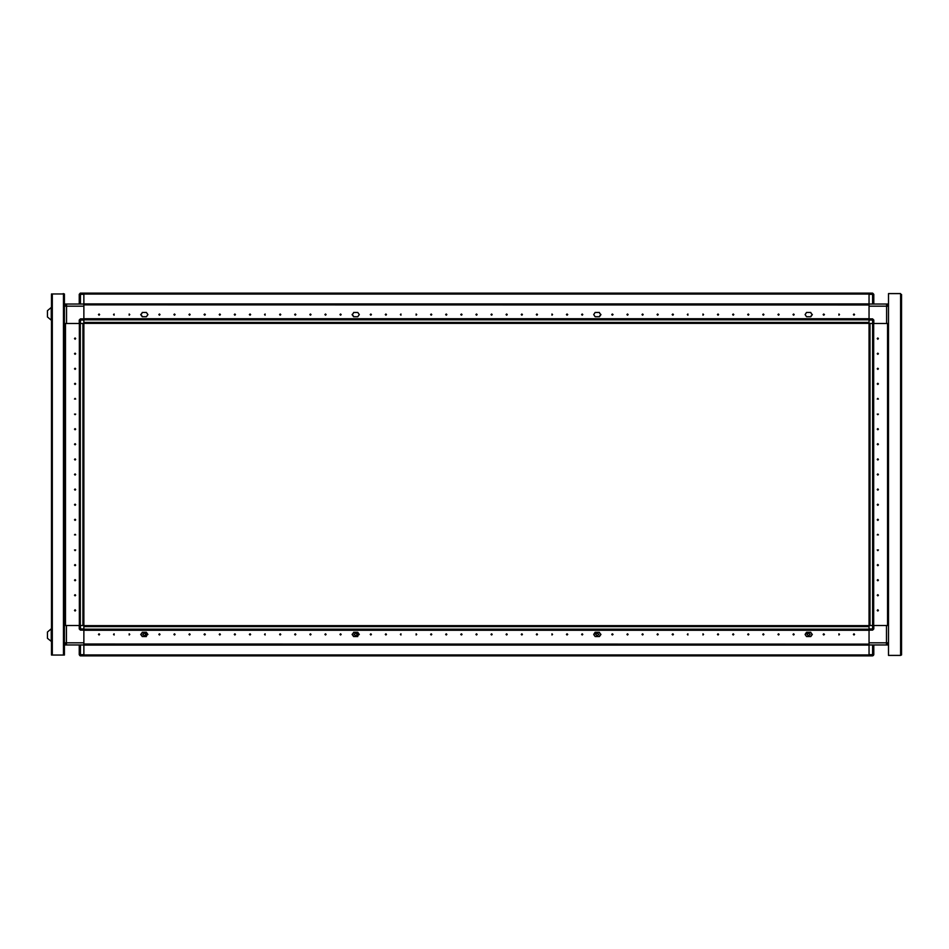 <?xml version="1.0" encoding="UTF-8"?>
<svg xmlns="http://www.w3.org/2000/svg" width="949" height="949" viewBox="0 0 949 949"><rect width="100%" height="100%" fill="white"/><g stroke="black" fill="none" stroke-linecap="round" stroke-linejoin="round"><path stroke-width="1.42" d="M63.512 655.095L51.436 655.095L51.436 293.905L64.425 293.905L64.425 655.095L63.512 655.095L63.512 293.905M51.21 313.834L51.21 307.5L47.45 310.667L47.45 317.013L51.21 320.181L51.21 313.834M83.903 323.502L83.903 318.817L80.428 318.817L80.428 323.502L83.903 323.502L83.903 628.973L79.218 628.973L79.218 625.498L80.428 625.498L80.428 630.183L83.903 630.183L83.903 629.211L869.082 629.211L869.082 644.074L83.903 644.063L869.082 644.074L869.082 655.842L83.903 655.842L83.903 654.881L869.082 654.881L869.082 655.842L872.558 655.842L872.558 654.644L873.768 654.644L873.768 644.976M64.425 625.498L65.481 625.498L65.481 323.502L64.425 323.502L64.425 306.136L83.903 306.136L83.903 304.926L869.082 304.937L83.903 304.926L83.903 293.158L869.082 293.158L869.082 294.119L83.903 294.119L83.903 293.158L869.082 293.158L80.428 293.158L80.428 294.356L79.218 294.356L80.333 293.158L79.218 294.356L79.218 304.024L79.218 294.356M83.903 628.973L83.903 655.842L80.428 655.842L79.218 654.644L79.218 644.976M51.21 641.5L51.21 628.819L47.45 631.987L47.45 638.333L51.436 641.5M79.372 625.498L79.372 323.502L80.333 323.502L80.333 625.498L82.931 625.498L82.931 323.502L80.333 323.502M80.428 323.502L79.218 323.502L79.218 320.027L83.903 320.027M726.91 323.348L724.372 323.348L726.91 323.348M742.011 323.348L739.473 323.348L742.011 323.348M757.1 323.348L754.574 323.348L757.1 323.348M772.201 323.348L769.675 323.348L772.201 323.348M869.082 625.498L869.082 630.183L872.558 630.183L872.558 625.498L869.082 625.498L869.082 318.817L869.082 319.789L83.903 319.789L83.903 306.136M872.558 625.498L873.768 625.498L873.768 628.973L869.082 628.973M64.425 642.864L66.383 642.864L66.383 644.976L886.449 644.976L886.449 625.498L873.768 625.498L887.505 625.498L887.505 323.502L887.505 625.498L888.561 625.498M873.614 323.502L873.614 625.498L872.653 625.498L872.653 323.502L870.055 323.502L870.055 625.498L872.653 625.498M83.903 318.817L872.558 318.817L873.768 320.027L873.768 323.502L872.558 323.502L872.558 318.817L873.768 320.027L869.082 320.027M888.561 323.502L873.768 323.502L886.603 323.502L886.603 304.024L888.418 304.024L888.418 305.044M869.082 318.817L869.082 304.024L66.537 304.024L66.537 323.502L79.218 323.502L65.481 323.502L65.481 625.498L79.218 625.498L66.383 625.498L66.383 642.864L83.903 642.864M888.561 305.353L886.603 304.024L869.082 304.024L869.082 293.158L83.903 293.158M80.428 644.976L80.428 655.842L79.669 655.581M83.903 654.644L79.218 654.644M869.082 642.864L888.561 642.864L886.449 644.976L888.418 644.976L888.418 643.647M872.558 304.024L872.558 293.158L873.768 294.356L872.653 293.158L869.082 293.158L872.558 293.158M888.561 306.136L869.082 306.136M869.082 294.356L873.768 294.356L873.768 304.024M354.25 634.466L355.756 635.972L357.263 634.466L355.756 632.959L354.25 634.466M357.809 633.197L359.315 634.406L357.809 635.616L359.256 634.466L357.809 632.295L353.586 632.295L357.809 632.295M595.711 634.466L597.218 635.972L598.724 634.466L597.218 632.959L595.711 634.466M599.709 635.616L600.919 634.406L599.709 633.197L600.919 634.406L599.4 636.518L595.177 636.518L599.27 636.518L600.717 634.466L599.27 632.414L595.177 632.414M74.544 338.603L75.137 339.208L75.742 338.603L75.137 337.998L74.544 338.603M74.544 353.704L75.137 354.309L75.742 353.704L75.137 353.099L74.544 353.704M74.544 368.805L75.137 369.41L75.742 368.805L75.137 368.2L74.544 368.805M74.544 383.906L75.137 384.511L75.742 383.906L75.137 383.301L74.544 383.906M74.544 399.007L75.742 399.007L75.137 398.402L74.544 399.007M74.544 414.096L75.137 414.701L75.742 414.096L74.544 414.096M74.544 429.197L75.137 429.802L75.742 429.197L75.137 428.592L74.544 429.197M74.544 444.298L75.137 444.903L75.742 444.298L75.137 443.693L74.544 444.298M74.544 459.399L75.137 460.004L75.742 459.399L75.137 458.794L74.544 459.399M74.544 474.5L75.137 475.105L75.742 474.5L75.137 473.895L74.544 474.5M74.544 489.601L75.137 490.206L75.742 489.601L75.137 488.996L74.544 489.601M74.544 504.702L75.137 505.307L75.742 504.702L75.137 504.097L74.544 504.702M74.544 519.803L75.137 520.408L75.742 519.803L75.137 519.198L74.544 519.803M74.544 534.904L75.742 534.904L75.137 534.299L74.544 534.904M74.544 549.993L75.137 550.598L75.742 549.993L74.544 549.993M74.544 565.094L75.137 565.699L75.742 565.094L75.137 564.489L74.544 565.094M74.544 580.195L75.137 580.8L75.742 580.195L75.137 579.59L74.544 580.195M74.544 595.296L75.137 595.901L75.742 595.296L75.137 594.691L74.544 595.296M74.544 610.397L75.137 611.002L75.742 610.397L75.137 609.792L74.544 610.397M353.277 315.803L352.067 314.594L353.277 313.384L352.067 314.594L353.586 316.705L357.809 316.705L353.586 316.705M141.887 315.803L140.677 314.594L141.887 313.384L140.677 314.594L142.184 316.705L146.419 316.705L142.184 316.705M811.098 315.803L812.308 314.594L811.098 313.384L812.308 314.594L810.802 316.705L806.567 316.705L810.802 316.705M599.709 315.803L600.919 314.594L599.709 313.384L600.919 314.594L599.4 316.705L595.177 316.705L599.4 316.705M142.848 634.466L144.355 635.972L145.873 634.466L144.355 632.959L142.848 634.466M146.419 633.197L147.925 634.406L146.419 635.616L147.866 634.466L146.419 632.295L142.184 632.295L146.419 632.295M853.981 313.989L853.376 314.594L853.981 315.198L854.586 314.594L853.981 313.989M838.88 313.989L838.88 315.198L839.485 314.594L838.88 313.989M823.791 313.989L823.186 314.594L823.791 315.198L824.396 314.594L823.791 313.989M793.589 313.989L792.984 314.594L793.589 315.198L794.194 314.594L793.589 313.989M778.488 313.989L777.883 314.594L778.488 315.198L779.093 314.594L778.488 313.989M763.387 313.989L762.782 314.594L763.387 315.198L763.992 314.594L763.387 313.989M748.286 313.989L747.682 314.594L748.286 315.198L748.891 314.594L748.286 313.989M733.186 313.989L732.581 314.594L733.186 315.198L733.791 314.594L733.186 313.989M718.085 313.989L717.48 314.594L718.085 315.198L718.69 314.594L718.085 313.989M702.984 313.989L702.984 315.198L703.589 314.594L702.984 313.989M687.895 313.989L687.29 314.594L687.895 315.198L687.895 313.989M672.794 313.989L672.189 314.594L672.794 315.198L673.399 314.594L672.794 313.989M657.693 313.989L657.088 314.594L657.693 315.198L658.298 314.594L657.693 313.989M642.592 313.989L641.987 314.594L642.592 315.198L643.197 314.594L642.592 313.989M627.491 313.989L626.886 314.594L627.491 315.198L628.096 314.594L627.491 313.989M612.39 313.989L611.785 314.594L612.39 315.198L612.995 314.594L612.39 313.989M582.188 313.989L581.583 314.594L582.188 315.198L582.793 314.594L582.188 313.989M567.087 313.989L566.482 314.594L567.087 315.198L567.692 314.594L567.087 313.989M551.986 313.989L551.986 315.198L552.591 314.594L551.986 313.989M536.897 313.989L536.292 314.594L536.897 315.198L537.502 314.594L536.897 313.989M521.796 313.989L521.191 314.594L521.796 315.198L522.401 314.594L521.796 313.989M506.695 313.989L506.09 314.594L506.695 315.198L507.3 314.594L506.695 313.989M491.594 313.989L490.989 314.594L491.594 315.198L492.199 314.594L491.594 313.989M476.493 313.989L475.888 314.594L476.493 315.198L477.098 314.594L476.493 313.989M461.392 313.989L460.787 314.594L461.392 315.198L461.997 314.594L461.392 313.989M446.291 313.989L445.686 314.594L446.291 315.198L446.896 314.594L446.291 313.989M431.19 313.989L430.585 314.594L431.19 315.198L431.795 314.594L431.19 313.989M416.089 313.989L416.089 315.198L416.694 314.594L416.089 313.989M401 313.989L400.395 314.594L401 315.198L401 313.989M385.899 313.989L385.294 314.594L385.899 315.198L386.504 314.594L385.899 313.989M370.798 313.989L370.193 314.594L370.798 315.198L371.403 314.594L370.798 313.989M340.596 313.989L339.991 314.594L340.596 315.198L341.201 314.594L340.596 313.989M325.495 313.989L324.89 314.594L325.495 315.198L326.1 314.594L325.495 313.989M310.394 313.989L309.789 314.594L310.394 315.198L310.999 314.594L310.394 313.989M295.293 313.989L294.688 314.594L295.293 315.198L295.898 314.594L295.293 313.989M280.192 313.989L279.587 314.594L280.192 315.198L280.797 314.594L280.192 313.989M265.103 313.989L264.498 314.594L265.103 315.198L265.103 313.989M250.002 313.989L249.397 314.594L250.002 315.198L250.607 314.594L250.002 313.989M234.901 313.989L234.296 314.594L234.901 315.198L235.506 314.594L234.901 313.989M219.8 313.989L219.195 314.594L219.8 315.198L220.405 314.594L219.8 313.989M204.699 313.989L204.094 314.594L204.699 315.198L205.304 314.594L204.699 313.989M189.598 313.989L188.993 314.594L189.598 315.198L190.203 314.594L189.598 313.989M174.497 313.989L173.892 314.594L174.497 315.198L175.102 314.594L174.497 313.989M159.396 313.989L158.791 314.594L159.396 315.198L160.001 314.594L159.396 313.989M129.194 313.989L129.194 315.198L129.799 314.594L129.194 313.989M114.105 313.989L113.5 314.594L114.105 315.198L114.105 313.989M99.004 313.989L98.399 314.594L99.004 315.198L99.609 314.594L99.004 313.989M595.177 312.482L599.4 312.482L595.177 312.482L593.671 314.594L595.177 316.705M806.567 312.482L810.802 312.482L806.567 312.482L805.06 314.594L806.567 316.705M146.419 312.482L142.184 312.482L146.419 312.482L147.925 314.594L146.419 316.705M357.809 312.482L353.586 312.482L357.809 312.482L359.315 314.594L357.809 316.705M99.004 635.011L99.609 634.406L99.004 633.802L98.399 634.406L99.004 635.011M114.105 635.011L114.105 633.802L113.5 634.406L114.105 635.011M129.194 635.011L129.799 634.406L129.194 633.802L129.194 635.011M159.396 635.011L160.001 634.406L159.396 633.802L158.791 634.406L159.396 635.011M174.497 635.011L175.102 634.406L174.497 633.802L173.892 634.406L174.497 635.011M189.598 635.011L190.203 634.406L189.598 633.802L188.993 634.406L189.598 635.011M204.699 635.011L205.304 634.406L204.699 633.802L204.094 634.406L204.699 635.011M219.8 635.011L220.405 634.406L219.8 633.802L219.195 634.406L219.8 635.011M234.901 635.011L235.506 634.406L234.901 633.802L234.296 634.406L234.901 635.011M250.002 635.011L250.607 634.406L250.002 633.802L249.397 634.406L250.002 635.011M265.103 635.011L265.103 633.802L264.498 634.406L265.103 635.011M280.192 635.011L280.797 634.406L280.192 633.802L279.587 634.406L280.192 635.011M295.293 635.011L295.898 634.406L295.293 633.802L294.688 634.406L295.293 635.011M310.394 635.011L310.999 634.406L310.394 633.802L309.789 634.406L310.394 635.011M325.495 635.011L326.1 634.406L325.495 633.802L324.89 634.406L325.495 635.011M340.596 635.011L341.201 634.406L340.596 633.802L339.991 634.406L340.596 635.011M370.798 635.011L371.403 634.406L370.798 633.802L370.193 634.406L370.798 635.011M385.899 635.011L386.504 634.406L385.899 633.802L385.294 634.406L385.899 635.011M401 635.011L401 633.802L400.395 634.406L401 635.011M416.089 635.011L416.694 634.406L416.089 633.802L416.089 635.011M431.19 635.011L431.795 634.406L431.19 633.802L430.585 634.406L431.19 635.011M446.291 635.011L446.896 634.406L446.291 633.802L445.686 634.406L446.291 635.011M461.392 635.011L461.997 634.406L461.392 633.802L460.787 634.406L461.392 635.011M476.493 635.011L477.098 634.406L476.493 633.802L475.888 634.406L476.493 635.011M491.594 635.011L492.199 634.406L491.594 633.802L490.989 634.406L491.594 635.011M506.695 635.011L507.3 634.406L506.695 633.802L506.09 634.406L506.695 635.011M521.796 635.011L522.401 634.406L521.796 633.802L521.191 634.406L521.796 635.011M536.897 635.011L537.502 634.406L536.897 633.802L536.292 634.406L536.897 635.011M551.986 635.011L552.591 634.406L551.986 633.802L551.986 635.011M567.087 635.011L567.692 634.406L567.087 633.802L566.482 634.406L567.087 635.011M582.188 635.011L582.793 634.406L582.188 633.802L581.583 634.406L582.188 635.011M612.39 635.011L612.995 634.406L612.39 633.802L611.785 634.406L612.39 635.011M627.491 635.011L628.096 634.406L627.491 633.802L626.886 634.406L627.491 635.011M642.592 635.011L643.197 634.406L642.592 633.802L641.987 634.406L642.592 635.011M657.693 635.011L658.298 634.406L657.693 633.802L657.088 634.406L657.693 635.011M672.794 635.011L673.399 634.406L672.794 633.802L672.189 634.406L672.794 635.011M687.895 635.011L687.895 633.802L687.29 634.406L687.895 635.011M702.984 635.011L703.589 634.406L702.984 633.802L702.984 635.011M718.085 635.011L718.69 634.406L718.085 633.802L717.48 634.406L718.085 635.011M733.186 635.011L733.791 634.406L733.186 633.802L732.581 634.406L733.186 635.011M748.286 635.011L748.891 634.406L748.286 633.802L747.682 634.406L748.286 635.011M763.387 635.011L763.992 634.406L763.387 633.802L762.782 634.406L763.387 635.011M778.488 635.011L779.093 634.406L778.488 633.802L777.883 634.406L778.488 635.011M793.589 635.011L794.194 634.406L793.589 633.802L792.984 634.406L793.589 635.011M823.791 635.011L824.396 634.406L823.791 633.802L823.186 634.406L823.791 635.011M838.88 635.011L839.485 634.406L838.88 633.802L838.88 635.011M853.981 635.011L854.586 634.406L853.981 633.802L853.376 634.406L853.981 635.011M353.277 635.616L352.067 634.406L353.277 633.197L352.067 634.406L353.586 636.518L357.809 636.518L353.586 636.518M141.887 635.616L140.677 634.406L141.887 633.197L140.677 634.406L142.184 636.518L146.419 636.518L142.184 636.518M811.098 635.616L812.308 634.406L811.098 633.197L812.308 634.406L810.802 636.518L806.567 636.518L805.06 634.406L806.567 632.295L810.802 632.295L806.567 632.295M599.4 636.518L595.177 636.518L593.671 634.406L595.177 632.295L599.4 632.295L595.177 632.295M807.101 634.466L808.607 635.972L810.126 634.466L808.607 632.959L807.101 634.466M810.802 636.518L806.567 636.518L810.66 636.518L812.119 634.466L810.66 632.414L806.567 632.414M878.442 610.397L877.849 609.792L877.244 610.397L877.849 611.002L878.442 610.397M878.442 595.296L877.849 594.691L877.244 595.296L877.849 595.901L878.442 595.296M878.442 580.195L877.849 579.59L877.244 580.195L877.849 580.8L878.442 580.195M878.442 565.094L877.849 564.489L877.244 565.094L877.849 565.699L878.442 565.094M878.442 549.993L877.244 549.993L877.849 550.598L878.442 549.993M878.442 534.904L877.849 534.299L877.244 534.904L878.442 534.904M878.442 519.803L877.849 519.198L877.244 519.803L877.849 520.408L878.442 519.803M878.442 504.702L877.849 504.097L877.244 504.702L877.849 505.307L878.442 504.702M878.442 489.601L877.849 488.996L877.244 489.601L877.849 490.206L878.442 489.601M878.442 474.5L877.849 473.895L877.244 474.5L877.849 475.105L878.442 474.5M878.442 459.399L877.849 458.794L877.244 459.399L877.849 460.004L878.442 459.399M878.442 444.298L877.849 443.693L877.244 444.298L877.849 444.903L878.442 444.298M878.442 429.197L877.849 428.592L877.244 429.197L877.849 429.802L878.442 429.197M878.442 414.096L877.244 414.096L877.849 414.701L878.442 414.096M878.442 399.007L877.849 398.402L877.244 399.007L878.442 399.007M878.442 383.906L877.849 383.301L877.244 383.906L877.849 384.511L878.442 383.906M878.442 368.805L877.849 368.2L877.244 368.805L877.849 369.41L878.442 368.805M878.442 353.704L877.849 353.099L877.244 353.704L877.849 354.309L878.442 353.704M878.442 338.603L877.849 337.998L877.244 338.603L877.849 339.208L878.442 338.603M357.809 632.414L353.704 632.414L352.257 634.466L353.704 636.518L357.809 636.518L357.809 635.616M595.165 633.197L593.718 634.466L594.323 635.486M51.673 293.905L63.215 293.905M64.188 293.905L63.215 293.609M64.188 655.095L51.673 655.095M64.425 646.34L64.425 654.478M83.903 625.498L80.428 625.498M64.425 643.647L66.383 644.976L64.568 644.976L64.568 643.956M79.218 628.973L80.428 630.183M64.568 323.502L64.568 625.498M64.805 304.926L64.568 304.024L66.537 304.024L64.425 306.136M80.428 318.817L79.218 320.027M146.419 632.414L142.303 632.414L140.855 634.466L142.303 636.518L146.419 636.518L146.419 635.616M599.709 313.384L599.4 312.482M811.098 313.384L810.802 312.482M141.887 313.384L142.184 312.482M353.277 313.384L353.586 312.482M715.368 323.348L720.801 323.348M730.469 323.348L735.902 323.348M745.57 323.348L751.003 323.348M760.671 323.348L766.104 323.348M775.772 323.348L781.205 323.348M869.082 323.348L83.903 323.348M798.121 318.817L758.856 318.817M353.277 633.197L353.586 632.295M141.887 633.197L142.184 632.295M811.098 633.197L810.802 632.295M599.709 633.197L599.4 632.295M83.903 625.652L869.082 625.652M83.903 630.183L869.082 630.183M806.555 633.197L805.108 634.466L805.725 635.486M872.558 630.183L873.768 628.973M873.317 655.581L873.768 654.644M869.082 596.233L869.082 606.47M869.082 342.53L869.082 352.767M888.418 625.498L888.418 323.502M869.082 323.502L872.558 323.502M901.55 294.522L901.55 654.786L900.637 655.391L901.514 654.905M900.637 293.609L888.561 293.609L888.561 655.391L900.637 655.391L900.637 293.609M52.349 655.095L52.349 293.905M64.508 323.502L64.508 625.498M79.313 323.502L79.313 625.498M80.428 304.024L80.428 294.356L83.903 294.356M869.082 318.757L83.903 318.757M869.082 303.965L83.903 303.965M869.082 322.387L83.903 322.387M83.903 630.243L869.082 630.243M83.903 645.035L869.082 645.035M83.903 626.613L869.082 626.613M872.558 644.976L872.558 654.644L869.082 654.644M888.478 625.498L888.478 323.502M873.673 625.498L873.673 323.502"/></g></svg>
